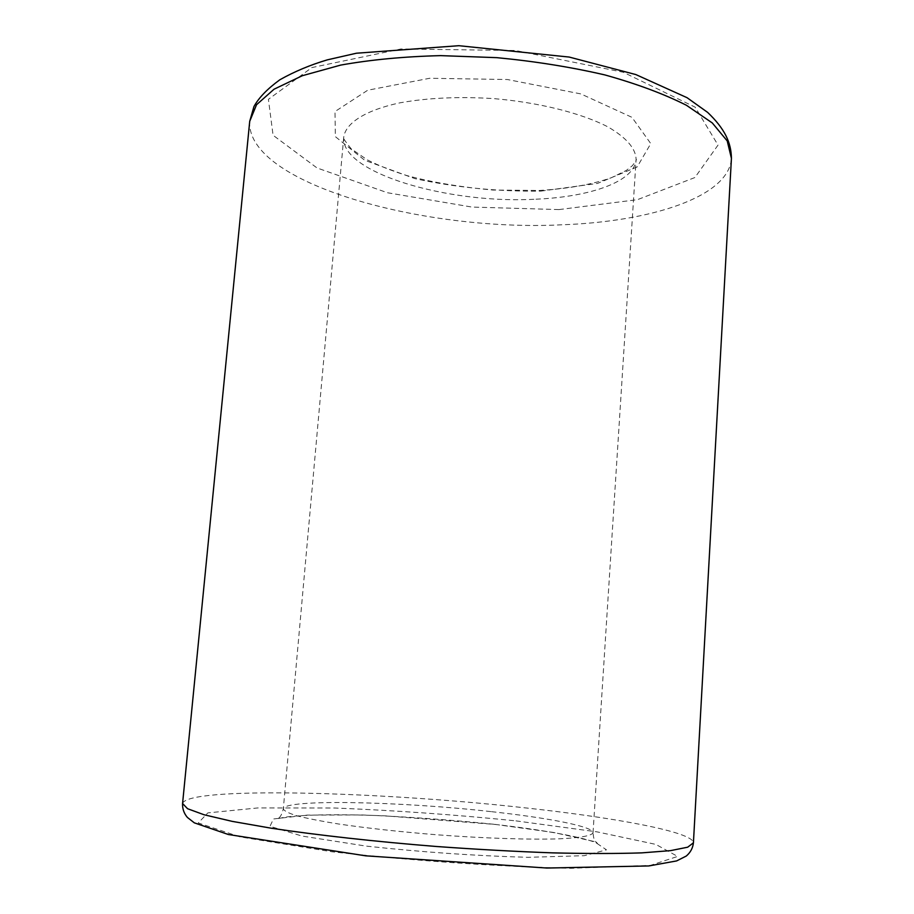 <?xml version="1.0" encoding="UTF-8"?>
<svg xmlns="http://www.w3.org/2000/svg" width="914" height="914" viewBox="0 0 914 914"><rect width="100%" height="100%" fill="white"/><g stroke="black" fill="none" stroke-linecap="round" stroke-linejoin="round"><path stroke-width="0.69" stroke-dasharray="4.57 3.43" d="M536.004 199.195C590.787 196.898 634.876 181.349 636.098 159.504C635.847 148.571 626.478 137.706 607.993 126.92C581.418 113.142 539.111 102.448 493.743 98.609C458.965 96.438 427.706 97.844 399.966 102.825C365.566 110.148 345.778 122.944 343.755 137.009C339.974 172.723 448.488 204.302 536.004 199.195M491.572 811.678C548.64 817.881 593.586 826.599 593.037 832.711C591.849 835.693 581.03 837.704 560.556 838.778C531.263 839.84 485.483 838.435 437.098 834.802C400.081 831.809 367.222 828.21 338.5 823.982C321.271 821.206 307.435 818.487 296.981 815.825C288.698 813.266 284.14 810.947 283.306 808.879C283.797 798.825 400.618 801.395 491.572 811.678M540.837 191.117L597.482 183.44L637.172 166.942L650.779 143.601L631.962 117.335L580.881 93.914L507.384 79.518L429.694 78.273L367.725 90.223L335.004 111.542L335.347 136.632L364.72 160.281L415.002 178.664C455.835 187.484 497.776 191.632 540.837 191.117M182.572 803.509C187.21 786.44 376.865 791.444 521.003 807.405C613.945 817.322 693.543 831.957 693.418 842.811M249.716 121.311C245.992 183.063 422.828 231.836 561.847 224.798C651.248 221.668 728.949 196.841 731.429 158.373M559.025 209.58L637.458 199.663L694.914 177.533L718.027 145.086L695.166 107.178L623.268 72.252L515.439 50.487L400.858 48.99L311.88 67.567L268.408 99.329L273.08 135.261L317.009 167.948L387.456 192.74L471.932 207.067L559.025 209.58M495.137 824.382L553.85 832.505L594.123 841.497L606.473 849.837L584.297 855.687L528.029 857.321C475.68 855.858 421.708 852.122 366.137 846.101L301.94 836.036L269.996 826.302L273.457 818.967L307.138 815.105L361.967 814.957C405.69 816.625 450.076 819.767 495.137 824.382M515.964 820.875L597.242 831.9L655.795 844.387L677.628 856.429L650.425 865.375L571.056 868.3C494.108 866.358 414.488 860.862 332.159 851.814L240.051 836.893L198.247 822.943L207.866 812.889L258.091 807.919L334.752 808.022C394.391 810.375 454.795 814.66 515.964 820.875M593.037 832.711L636.098 159.504C637.058 159.059 635.824 161.115 632.408 165.663L626.273 170.461L611.329 177.739C592.066 184.479 568.12 188.73 539.489 190.466L493 190.055C460.53 187.107 431.865 182.286 406.993 175.602C391.832 170.838 378.567 165.571 367.2 159.801L351.17 148.788C344.018 139.819 341.55 135.889 343.755 137.009L283.306 808.879C280.609 819.618 277.433 817.881 277.25 818.864L284.243 817.287C303.379 814.58 339.311 813.963 385.057 815.836L494.714 824.394C540.917 829.524 581.258 836.87 594.808 842.274L597.493 843.508C595.791 841.097 593.826 842.308 593.037 832.711"/><path stroke-width="1.37" d="M731.429 158.373L693.418 842.811L687.682 847.198L670.522 850.637L641.719 852.876C616.939 853.699 587.199 853.699 552.536 852.865C515.667 851.54 476.88 849.403 436.195 846.478C375.197 841.588 317.409 835.156 271.367 828.233L232.122 821.355L204.005 814.74L187.576 808.719L182.572 803.509L249.716 121.311L256.537 104.722L274.04 89.218L302.317 75.713L340.671 65.1C370.798 59.696 404.137 56.542 440.697 55.628L496.896 57.662C534.839 61.295 570.816 67.042 604.828 74.914C636.727 83.814 663.918 93.925 686.425 105.27L712.292 122.944L727.224 140.939L731.429 158.373C731.211 142.641 724.848 128.828 707.642 112.399L687.077 97.707L635.858 74.571L569.182 57.056L458.839 45.7L356.426 53.218L327.292 59.867C310.234 64.94 294.434 71.566 279.89 79.746C267.425 88.807 258.765 97.752 253.932 106.595L249.716 121.311M693.418 842.811C692.835 848.089 690.458 852.499 686.288 856.03L676.634 860.919L648.803 865.946L546.789 868.037L365.691 855.824L228.363 834.516L194.328 822.84L187.393 817.436C183.931 813.346 182.332 808.696 182.572 803.509"/></g></svg>
